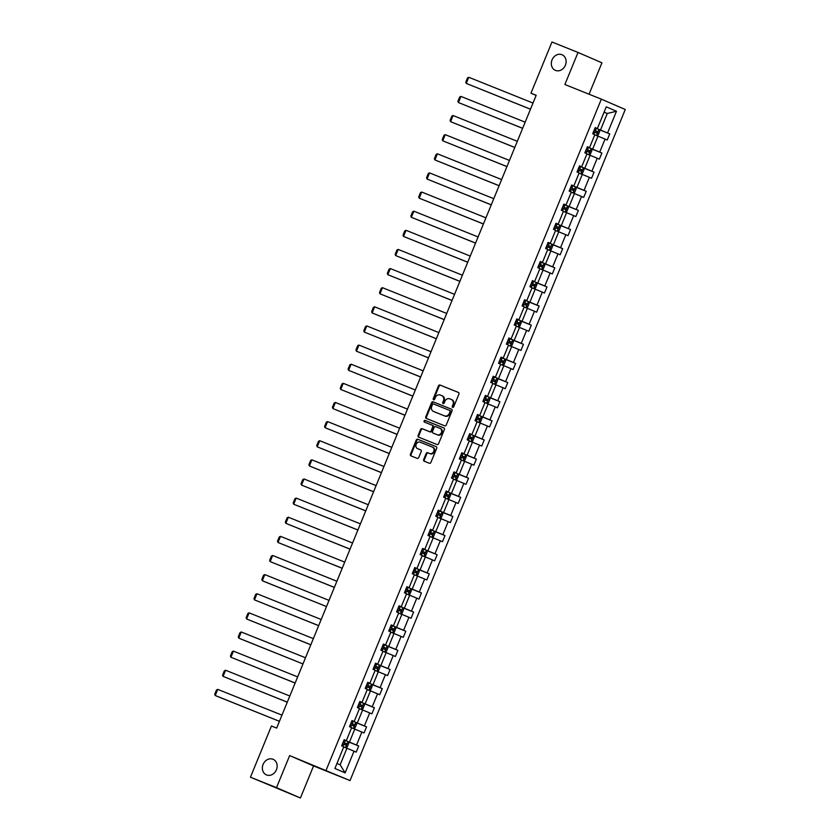 <?xml version="1.0" encoding="UTF-8"?>
<svg xmlns="http://www.w3.org/2000/svg" width="840" height="840" viewBox="0 0 840 840"><rect width="100%" height="100%" fill="white"/><g stroke="black" fill="none" stroke-linecap="round" stroke-linejoin="round"><path stroke-width="1.26" d="M272.979 759.245A8.484 7.182 -66.6 0 0 263.13 764.327A8.484 7.182 -66.6 0 0 266.396 774.879A8.484 7.182 -66.6 0 0 266.543 774.942A8.484 7.182 -66.6 0 0 276.392 769.86A8.484 7.182 -66.6 0 0 273.126 759.308A8.484 7.182 -66.6 0 0 272.979 759.245M561.928 54.705A8.484 7.182 -66.6 0 0 552.079 59.787A8.484 7.182 -66.6 0 0 555.345 70.34A8.484 7.182 -66.6 0 0 555.492 70.403A8.484 7.182 -66.6 0 0 565.351 65.321A8.484 7.182 -66.6 0 0 562.086 54.768A8.484 7.182 -66.6 0 0 561.928 54.705M452.634 407.39A0.913 0.766 -66.6 0 0 453.695 406.833L458.945 394.044A1.302 1.103 -66.6 0 0 458.441 392.438L440.003 385.046A1.302 1.103 -66.6 0 0 438.491 385.833L433.241 398.622A0.913 0.766 -66.6 0 0 434.679 399.2L435.351 397.541A4.158 3.528 -66.6 0 1 440.202 395.01L441.735 395.619A4.158 3.528 -66.6 0 1 441.808 395.651A4.158 3.528 -66.6 0 1 443.436 400.785L442.754 402.444A0.913 0.766 -66.6 0 0 444.181 403.022L444.864 401.363A4.158 3.528 -66.6 0 1 449.715 398.822L451.248 399.441A4.158 3.528 -66.6 0 1 451.322 399.473A4.158 3.528 -66.6 0 1 452.949 404.607L452.267 406.256A0.913 0.766 -66.6 0 0 452.634 407.39M423.675 459.575A1.302 1.103 -66.6 0 0 424.2 461.192L429.366 463.26A1.302 1.103 -66.6 0 0 430.878 462.473L436.706 448.266A1.302 1.103 -66.6 0 0 436.181 446.649L417.764 439.268A1.302 1.103 -66.6 0 0 416.252 440.055L410.424 454.262A1.302 1.103 -66.6 0 0 410.949 455.868L417.197 458.378A1.302 1.103 -66.6 0 0 418.709 457.58L421.207 451.5A1.302 1.103 -66.6 0 0 420.672 449.894L417.575 448.644A3.476 2.951 -66.6 0 1 417.522 448.623A3.476 2.951 -66.6 0 1 416.178 444.297A3.476 2.951 -66.6 0 1 420.221 442.207L432.338 447.08A3.476 2.951 -66.6 0 1 432.401 447.101A3.476 2.951 -66.6 0 1 433.745 451.427A3.476 2.951 -66.6 0 1 429.702 453.516L427.675 452.707A1.302 1.103 -66.6 0 0 426.163 453.495L423.675 459.575L424.316 459.858A1.302 1.103 -66.6 0 0 424.683 461.381M289.653 755.591L276.496 787.647L250.446 777.2L300.416 798L313.562 765.933L350.038 780.57L289.653 755.591L313.562 765.933M589.061 94.227L601.944 62.801L578.025 52.458L564.879 84.514L601.346 99.152L326.119 770.227M578.025 52.458L551.975 42L530.975 93.188L536.13 95.424M250.446 777.2L271.446 726.001L276.654 728.091L536.193 95.288L530.975 93.188M444.717 425.828A1.302 1.103 -66.6 0 0 446.229 425.04L452.056 410.834A1.302 1.103 -66.6 0 0 451.553 409.227L433.115 401.835A1.302 1.103 -66.6 0 0 431.603 402.623L425.775 416.829A1.302 1.103 -66.6 0 0 426.279 418.435L444.717 425.828M444.381 429.555L438.554 443.751A1.302 1.103 -66.6 0 1 437.042 444.549L418.635 437.157A1.302 1.103 -66.6 0 1 418.1 435.54L420.599 429.461A1.302 1.103 -66.6 0 1 422.111 428.673L429.576 431.666A1.302 1.103 -66.6 0 0 431.088 430.878L432.747 426.846A1.302 1.103 -66.6 0 0 432.222 425.229L424.442 422.111A0.913 0.766 -66.6 0 1 425.135 420.42L443.856 427.938A1.302 1.103 -66.6 0 1 444.381 429.555M276.496 787.647L300.416 798M334.908 768.464L343.812 746.771L341.649 745.825L344.159 739.694L346.322 740.639L351.656 727.639L349.493 726.705L352.002 720.573L354.175 721.508L359.499 708.509L357.336 707.574L359.856 701.442L362.019 702.376L367.343 689.377L365.18 688.443L367.7 682.311L369.863 683.256L375.197 670.257L373.023 669.312L375.543 663.191L377.706 664.125L383.04 651.126L380.867 650.192L383.387 644.059L385.55 644.994L390.883 631.995L388.721 631.061L391.23 624.928L393.393 625.863L398.727 612.875L396.564 611.929L399.074 605.808L401.237 606.743L406.57 593.744L404.407 592.809L406.917 586.677L409.091 587.611L414.414 574.613L412.251 573.678L414.761 567.546L416.934 568.481L422.257 555.492L420.094 554.547L422.615 548.415L424.778 549.36L430.101 536.361L427.938 535.427L430.458 529.294L432.621 530.229L437.955 517.23L435.781 516.295L438.302 510.163L440.465 511.098L445.798 498.099L443.625 497.165L446.145 491.032L448.308 491.978L453.642 478.979L451.479 478.044L453.989 471.912L456.151 472.846L461.486 459.848L459.322 458.913L461.832 452.781L463.995 453.716L469.329 440.717L467.166 439.782L469.675 433.65L471.849 434.584L477.173 421.596L475.01 420.651L477.519 414.53L479.693 415.464L485.016 402.465L482.853 401.531L485.373 395.399L487.536 396.333L492.87 383.334L490.697 382.399L493.217 376.268L495.38 377.202L500.714 364.214L498.54 363.269L501.06 357.137L503.223 358.082L508.557 345.082L506.394 344.148L508.904 338.016L511.067 338.951L516.401 325.952L514.238 325.017L516.747 318.885L518.91 319.82L524.244 306.82L522.081 305.886L524.591 299.754L526.764 300.699L532.087 287.7L529.924 286.766L532.434 280.633L534.607 281.568L539.931 268.569L537.768 267.635L540.288 261.502L542.451 262.437L547.775 249.438L545.611 248.504L548.131 242.372L550.295 243.316L555.629 230.317L553.455 229.373L555.975 223.251L558.138 224.185L563.472 211.186L561.299 210.252L563.819 204.12L565.981 205.054L571.316 192.055L569.153 191.121L571.662 184.989L573.825 185.923L579.159 172.935L576.996 171.99L579.505 165.858L581.669 166.803L587.002 153.804L584.84 152.87L587.349 146.738L589.523 147.672L594.846 134.673L592.683 133.739L595.192 127.607L597.366 128.541L606.26 106.838L616.476 111.258L607.572 132.962L609.746 133.896L607.226 140.028L605.062 139.094L599.728 152.093L601.892 153.027L599.382 159.159L597.219 158.225L591.885 171.224L594.048 172.158L591.538 178.29L589.375 177.356L584.042 190.344L586.204 191.289L583.695 197.41L581.522 196.476L576.198 209.475L578.361 210.41L575.851 216.541L573.678 215.607L568.355 228.606L570.518 229.541L567.998 235.672L565.835 234.738L560.511 247.727L562.674 248.672L560.154 254.803L557.991 253.859L552.657 266.858L554.831 267.792L552.311 273.924L550.148 272.99L544.813 285.989L546.976 286.923L544.467 293.055L542.304 292.12L536.97 305.119L539.133 306.054L536.624 312.186L534.461 311.241L529.127 324.24L531.289 325.175L528.78 331.306L526.617 330.372L521.283 343.371L523.446 344.306L520.937 350.438L518.763 349.503L513.44 362.502L515.603 363.437L513.082 369.569L510.919 368.624L505.596 381.623L507.759 382.568L505.239 388.689L503.076 387.755L497.742 400.754L499.916 401.688L497.396 407.82L495.233 406.886L489.899 419.885L492.072 420.819L489.552 426.951L487.389 426.017L482.055 439.005L484.218 439.95L481.709 446.082L479.546 445.137L474.212 458.136L476.375 459.07L473.865 465.203L471.702 464.268L466.368 477.267L468.531 478.202L466.022 484.334L463.848 483.399L458.524 496.388L460.688 497.332L458.178 503.465L456.005 502.519L450.681 515.519L452.844 516.453L450.324 522.585L448.161 521.651L442.838 534.649L445.001 535.584L442.481 541.716L440.318 540.782L434.983 553.78L437.157 554.715L434.637 560.847L432.474 559.902L427.14 572.901L429.303 573.846L426.794 579.968L424.631 579.033L419.296 592.032L421.459 592.966L418.95 599.099L416.787 598.164L411.453 611.163L413.616 612.098L411.106 618.23L408.944 617.295L403.61 630.284L405.772 631.228L403.263 637.361L401.09 636.416L395.766 649.415L397.929 650.349L395.409 656.481L393.246 655.547L387.923 668.546L390.086 669.48L387.566 675.612L385.403 674.678L380.069 687.666L382.242 688.611L379.722 694.743L377.559 693.798L372.225 706.797L374.399 707.731L371.879 713.864L369.716 712.929L364.381 725.928L366.544 726.863L364.035 732.995L361.872 732.06L356.538 745.059L358.701 745.994L356.192 752.125L354.029 751.181L345.125 772.884L334.908 768.464M350.038 780.57L625.264 109.505L601.346 99.152M351.572 727.839L354.774 729.13L349.451 742.119L344.054 739.956M349.451 742.119L356.538 745.059M354.774 729.13L361.872 732.06M344.106 739.83L346.322 740.639M359.415 708.708L362.628 710L357.294 722.999L351.897 720.836L355.772 722.442L356.559 724.227L355.058 727.913L353.336 728.543L355.793 722.495M357.294 722.999L364.381 725.928M362.628 710L369.716 712.929M351.95 720.699L354.175 721.508M367.258 689.587L370.471 690.869L365.137 703.868L359.741 701.704L363.615 703.322L364.403 705.106L362.901 708.782L361.179 709.422M365.137 703.868L372.225 706.797M370.471 690.869L377.559 693.798M359.793 701.578L362.019 702.376M375.113 670.457L378.315 671.738L372.981 684.736L367.584 682.574M372.981 684.736L380.069 687.666M378.315 671.738L385.403 674.678M367.637 682.448L369.863 683.256M382.956 651.325L386.159 652.617L380.825 665.616L375.438 663.442L379.302 665.059L380.1 666.845L378.588 670.53L376.866 671.16L379.323 665.112M380.825 665.616L387.923 668.546M386.159 652.617L393.246 655.547M375.491 663.317L377.706 664.125M390.8 632.205L394.002 633.486L388.668 646.485L383.281 644.322L387.156 645.939L387.944 647.724L386.431 651.399L384.72 652.04M388.668 646.485L395.766 649.415M394.002 633.486L401.09 636.416M383.334 644.186L385.55 644.994M398.643 613.074L401.846 614.355L396.522 627.354L391.125 625.191M396.522 627.354L403.61 630.284M401.846 614.355L408.944 617.295M391.178 625.065L393.393 625.863M406.487 593.943L409.689 595.235L404.366 608.234L398.969 606.06L402.843 607.677L403.631 609.462L402.119 613.148L400.407 613.778M404.366 608.234L411.453 611.163M409.689 595.235L416.787 598.164M399.021 605.934L401.237 606.743M414.33 574.823L417.532 576.103L412.209 589.102L406.812 586.94L410.687 588.546L411.474 590.341L409.962 594.017L408.251 594.657L410.707 588.599M412.209 589.102L419.296 592.032M417.532 576.103L424.631 579.033M406.865 586.803L409.091 587.611M422.173 555.692L425.387 556.973L420.053 569.972L414.656 567.808L418.53 569.425L419.318 571.211L417.816 574.885L416.094 575.526M420.053 569.972L427.14 572.901M425.387 556.973L432.474 559.902M414.708 567.683L416.934 568.481M430.028 536.561L433.23 537.852L427.896 550.841L422.499 548.678L426.374 550.295L427.161 552.079L425.659 555.755L423.938 556.395L426.394 550.337M427.896 550.841L434.983 553.78M433.23 537.852L440.318 540.782M422.552 548.551L424.778 549.36M437.871 517.43L441.074 518.721L435.74 531.72L430.353 529.557L434.217 531.163L435.015 532.948L433.503 536.634L431.781 537.264L434.238 531.216M435.74 531.72L442.838 534.649M441.074 518.721L448.161 521.651M430.406 529.42L432.621 530.229M445.715 498.309L448.917 499.59L443.583 512.589L438.197 510.426M443.583 512.589L450.681 515.519M448.917 499.59L456.005 502.519M438.249 510.3L440.465 511.098M453.558 479.178L456.761 480.469L451.427 493.458L446.04 491.295L449.915 492.912L450.702 494.697L449.19 498.372L447.479 499.013L449.925 492.954M451.427 493.458L458.524 496.388M456.761 480.469L463.848 483.399M446.093 491.169L448.308 491.978M461.401 460.047L464.604 461.339L459.281 474.338L453.884 472.164L457.758 473.781L458.546 475.566L457.034 479.252L455.322 479.882M459.281 474.338L466.368 477.267M464.604 461.339L471.702 464.268M453.936 472.038L456.151 472.846M469.245 440.927L472.447 442.207L467.124 455.207L461.727 453.044L465.602 454.661L466.389 456.445L464.877 460.12L463.166 460.761L465.623 454.703M467.124 455.207L474.212 458.136M472.447 442.207L479.546 445.137M461.78 452.907L463.995 453.716M477.089 421.796L480.291 423.077L474.968 436.076L469.57 433.913L473.445 435.53L474.233 437.315L472.731 440.99L471.009 441.63M474.968 436.076L482.055 439.005M480.291 423.077L487.389 426.017M469.623 433.786L471.849 434.584M484.932 402.665L488.145 403.956L482.811 416.955L477.414 414.781L481.288 416.399L482.076 418.183L480.575 421.869L478.853 422.499M482.811 416.955L489.899 419.885M488.145 403.956L495.233 406.886M477.467 414.656L479.693 415.464M492.786 383.544L495.989 384.825L490.655 397.824L485.257 395.661L489.132 397.278L489.93 399.063L488.418 402.738L486.696 403.379L489.153 397.32M490.655 397.824L497.742 400.754M495.989 384.825L503.076 387.755M485.31 395.524L487.536 396.333M500.63 364.413L503.832 365.694L498.498 378.693L493.112 376.53M498.498 378.693L505.596 381.623M503.832 365.694L510.919 368.624M493.164 376.404L495.38 377.202M508.473 345.282L511.675 346.574L506.342 359.562L500.955 357.399L504.819 359.016L505.617 360.801L504.105 364.487L502.394 365.117M506.342 359.562L513.44 362.502M511.675 346.574L518.763 349.503M501.007 357.273L503.223 358.082M516.317 326.151L519.519 327.443L514.185 340.442L508.798 338.279L512.673 339.885L513.461 341.67L511.949 345.356L510.237 345.996M514.185 340.442L521.283 343.371M519.519 327.443L526.617 330.372M508.851 338.142L511.067 338.951M524.16 307.031L527.363 308.312L522.039 321.31L516.642 319.147L520.517 320.764L521.304 322.55L519.792 326.225L518.081 326.865L520.538 320.806M522.039 321.31L529.127 324.24M527.363 308.312L534.461 311.241M516.694 319.022L518.91 319.82M532.004 287.899L535.206 289.191L529.883 302.18L524.486 300.017L528.36 301.633L529.148 303.419L527.635 307.094L525.924 307.734M529.883 302.18L536.97 305.119M535.206 289.191L542.304 292.12M524.538 299.891L526.764 300.699M539.847 268.769L543.06 270.06L537.726 283.059L532.329 280.896L536.204 282.502L536.991 284.288L535.49 287.973L533.768 288.603L536.225 282.555M537.726 283.059L544.813 285.989M543.06 270.06L550.148 272.99M532.381 280.76L534.607 281.568M547.701 249.648L550.904 250.929L545.57 263.928L540.173 261.765L544.047 263.382L544.835 265.167L543.333 268.842L541.611 269.483L544.068 263.424M545.57 263.928L552.657 266.858M550.904 250.929L557.991 253.859M540.225 261.639L542.451 262.437M555.545 230.517L558.747 231.798L553.413 244.797L548.016 242.634L551.891 244.251L552.688 246.036L551.176 249.711L549.454 250.352M553.413 244.797L560.511 247.727M558.747 231.798L565.835 234.738M548.079 242.508L550.295 243.316M563.388 211.386L566.591 212.678L561.256 225.677L555.87 223.503L559.734 225.12L560.532 226.905L559.02 230.591L557.308 231.221L559.755 225.162M561.256 225.677L568.355 228.606M566.591 212.678L573.678 215.607M555.923 223.377L558.138 224.185M571.231 192.266L574.434 193.547L569.1 206.546L563.714 204.383L567.588 206L568.375 207.785L566.864 211.459L565.152 212.1M569.1 206.546L576.198 209.475M574.434 193.547L581.522 196.476M563.766 204.246L565.981 205.054M579.075 173.135L582.278 174.416L576.954 187.415L571.557 185.252L575.432 186.869L576.219 188.654L574.707 192.328L572.996 192.969M576.954 187.415L584.042 190.344M582.278 174.416L589.375 177.356M571.61 185.126L573.825 185.923M586.919 154.004L590.121 155.295L584.798 168.284L579.4 166.121L583.275 167.738L584.062 169.523L582.55 173.208L580.839 173.838M584.798 168.284L591.885 171.224M590.121 155.295L597.219 158.225M579.453 165.995L581.669 166.803M594.762 134.873L597.965 136.164L592.641 149.163L587.244 147L591.119 148.607L591.906 150.402L590.404 154.077L588.683 154.718L591.139 148.659M592.641 149.163L599.728 152.093M597.965 136.164L605.062 139.094M587.297 146.864L589.523 147.672M604.065 112.192L607.278 113.484L600.485 130.032L595.087 127.869L598.962 129.486L599.75 131.271L598.248 134.946L596.526 135.587M600.485 130.032L607.572 132.962M616.476 111.258L607.278 113.484L604.107 112.109M336.977 763.434L340.147 764.81L346.931 748.251L343.728 746.97M595.14 127.743L597.366 128.541M346.931 748.251L354.029 751.181M345.125 772.884L340.147 764.81M599.014 129.591L609.746 133.896M591.171 148.722L601.892 153.027M583.327 167.853L594.048 172.158M575.474 186.984L586.204 191.289M567.63 206.105L578.361 210.41M559.787 225.236L570.518 229.541M551.943 244.367L562.674 248.672M544.1 263.487L554.831 267.792M536.256 282.618L546.976 286.923M528.413 301.749L539.133 306.054M520.569 320.869L531.289 325.175M512.715 340.001L523.446 344.306M504.872 359.131L515.603 363.437M497.028 378.262L507.759 382.568M489.185 397.383L499.916 401.688M481.341 416.514L492.072 420.819M473.498 435.645L484.218 439.95M465.654 454.766L476.375 459.07M457.8 473.897L468.531 478.202M449.957 493.028L460.688 497.332M442.113 512.148L452.844 516.453M434.269 531.279L445.001 535.584M426.426 550.41L437.157 554.715M418.582 569.541L429.303 573.846M410.739 588.662L421.459 592.966M402.895 607.793L413.616 612.098M395.042 626.924L405.772 631.228M387.198 646.044L397.929 650.349M379.355 665.175L390.086 669.48M371.511 684.306L382.242 688.611M363.668 703.427L374.399 707.731M355.824 722.558L366.544 726.863M347.981 741.689L358.701 745.994M452.981 407.431A0.913 0.766 -66.6 0 1 452.918 406.539L453.59 404.88A4.158 3.528 -66.6 0 0 451.973 399.745A4.158 3.528 -66.6 0 0 451.899 399.725L451.395 399.504M441.882 395.682L442.386 395.903A4.158 3.528 -66.6 0 1 442.459 395.934A4.158 3.528 -66.6 0 1 444.077 401.069L443.405 402.717A0.913 0.766 -66.6 0 0 443.468 403.61M458.577 392.522L440.654 385.319A1.302 1.103 -66.6 0 0 439.131 386.117L433.892 398.906A0.913 0.766 -66.6 0 0 433.955 399.798M451.7 409.311L433.766 402.108A1.302 1.103 -66.6 0 0 432.243 402.906L426.426 417.113A1.302 1.103 -66.6 0 0 426.783 418.635M450.082 411.59A0.913 0.766 -66.6 0 0 449.715 410.456L433.556 403.967A0.913 0.766 -66.6 0 0 432.495 404.523L431.77 406.266A4.158 3.528 -66.6 0 0 433.398 411.401A4.158 3.528 -66.6 0 0 433.471 411.432L444.518 415.863A4.158 3.528 -66.6 0 0 449.369 413.332L450.082 411.59L450.733 411.863A0.913 0.766 -66.6 0 0 450.356 410.739L449.747 410.466M433.965 411.653A4.158 3.528 -66.6 0 0 434.038 411.684A4.158 3.528 -66.6 0 0 434.112 411.716L433.471 411.432M450.733 411.863L450.009 413.606A4.158 3.528 -66.6 0 1 445.158 416.147L434.112 411.716M432.264 425.25L432.863 425.513A1.302 1.103 -66.6 0 0 432.863 425.513A1.302 1.103 -66.6 0 1 433.398 427.119L431.739 431.151A1.302 1.103 -66.6 0 1 430.227 431.949L422.751 428.957A1.302 1.103 -66.6 0 0 421.239 429.744L418.751 435.824A1.302 1.103 -66.6 0 0 419.108 437.346M444.024 428.022L425.786 420.704A0.913 0.766 -66.6 0 0 424.956 422.31M437.325 434.774A3.476 2.951 -66.6 0 0 441.368 432.695A3.476 2.951 -66.6 0 0 440.024 428.369A3.476 2.951 -66.6 0 0 439.961 428.337L435.697 426.626A1.302 1.103 -66.6 0 0 434.175 427.413L432.526 431.445A1.302 1.103 -66.6 0 0 433.052 433.062L437.976 435.057A3.476 2.951 -66.6 0 0 442.008 432.968A3.476 2.951 -66.6 0 0 440.675 428.642A3.476 2.951 -66.6 0 0 440.612 428.62L440.087 428.39M433.65 433.325A1.302 1.103 -66.6 0 0 433.703 433.346L433.052 433.062M437.976 435.057L433.031 433.052M432.464 447.132L432.989 447.353A3.476 2.951 -66.6 0 1 433.052 447.384A3.476 2.951 -66.6 0 1 434.385 451.71A3.476 2.951 -66.6 0 1 430.343 453.789L428.327 452.981A1.302 1.103 -66.6 0 0 426.815 453.779L424.316 459.858M418.1 448.875A3.476 2.951 -66.6 0 0 418.163 448.906A3.476 2.951 -66.6 0 0 418.226 448.928L417.575 448.644M420.84 449.978L418.226 448.928M436.349 446.744L418.415 439.541A1.302 1.103 -66.6 0 0 416.892 440.339L411.075 454.534A1.302 1.103 -66.6 0 0 411.432 456.068M530.492 109.189L466.263 83.412L468.783 77.28L533.001 103.058M468.783 77.28L467.534 77.868L465.769 82.152L466.263 83.412L530.471 109.232M593.534 131.67L596.788 133.024L597.398 131.555L594.132 130.2L595.896 130.946L595.287 132.426M522.648 128.31L458.419 102.543L460.94 96.411L525.158 122.178M460.94 96.411L459.69 96.989L457.926 101.283L458.419 102.543L522.627 128.352M585.679 150.801L588.956 152.155L589.554 150.675L586.288 149.331M586.278 149.352L588.053 150.077L587.444 151.547M514.794 147.441L450.576 121.664L453.086 115.532L517.314 141.309M453.086 115.532L451.846 116.12L450.082 120.414L450.576 121.664L514.784 147.483M577.836 169.932L581.101 171.276L581.7 169.806L578.445 168.462L580.209 169.208L579.6 170.678M506.951 166.572L442.733 140.794L445.242 134.662L509.471 160.44M445.242 134.662L444.003 135.251L442.239 139.545L442.733 140.794L506.94 166.614M569.993 189.053L573.269 190.407L573.856 188.937L570.601 187.583M570.591 187.603L572.355 188.339L571.756 189.809M499.107 185.692L434.889 159.925L437.399 153.793L501.627 179.56M437.399 153.793L436.149 154.382L434.395 158.666L434.889 159.925L499.086 185.734M562.149 208.184L565.415 209.538L566.013 208.068L562.758 206.714M562.748 206.734L564.512 207.459L563.913 208.929M491.264 204.823L427.046 179.046L429.555 172.914L493.784 198.691M429.555 172.914L428.306 173.502L426.552 177.797L427.046 179.046L491.243 204.866M554.305 227.315L557.571 228.659L558.17 227.189L554.904 225.845L556.668 226.59L556.07 228.06M483.42 223.954L419.192 198.177L421.712 192.045L485.93 217.822M421.712 192.045L420.462 192.633L418.709 196.928L419.192 198.177L483.399 223.997M546.462 246.446L549.727 247.79L550.326 246.32L547.061 244.965L548.825 245.721L548.226 247.191M475.577 243.075L411.348 217.308L413.868 211.176L478.086 236.953M413.868 211.176L412.619 211.764L410.855 216.048L411.348 217.308L475.556 243.128M538.619 265.566L541.874 266.921L542.482 265.451L539.217 264.096M539.207 264.117L540.981 264.841L540.372 266.312M467.733 262.206L403.505 236.428L406.024 230.307L470.243 256.074M406.024 230.307L404.775 230.885L403.011 235.179L403.505 236.428L467.712 262.248M530.775 284.697L534.03 286.041L534.639 284.571L531.374 283.227L533.138 283.973L532.529 285.443M459.89 281.337L395.661 255.559L398.181 249.428L462.399 275.205M398.181 249.428L396.931 250.016L395.168 254.31L395.661 255.559L459.869 281.379M522.921 303.828L526.197 305.172L526.795 303.702L523.53 302.358L525.294 303.104L524.685 304.574M452.036 300.457L387.818 274.691L390.327 268.559L454.556 294.336M390.327 268.559L389.088 269.147L387.324 273.431L387.818 274.691L452.025 300.51M515.077 322.949L518.354 324.303L518.942 322.833L515.687 321.479M515.676 321.5L517.451 322.224L516.841 323.705M444.192 319.589L379.974 293.811L382.483 287.69L446.712 313.457M382.483 287.69L381.234 288.267L379.481 292.562L379.974 293.811L444.181 319.631M507.234 342.08L510.51 343.434L511.098 341.954L507.843 340.61L509.596 341.355L508.998 342.825M436.349 338.719L372.131 312.942L374.64 306.81L438.869 332.588M374.64 306.81L373.391 307.398L371.637 311.693L372.131 312.942L436.328 338.762M499.391 361.211L502.656 362.565L503.255 361.084L500 359.741L501.753 360.486L501.155 361.956M494.54 384.248L496.262 383.607L497.774 379.932L496.976 378.147L493.101 376.53M428.505 357.851L364.287 332.073L366.796 325.941L431.015 351.719M366.796 325.941L365.547 326.529L363.794 330.813L364.287 332.073L428.484 357.893M491.547 380.331L494.812 381.685L495.411 380.216L492.146 378.861M492.146 378.882L493.909 379.606L493.311 381.087M420.661 376.971L356.433 351.204L358.953 345.072L423.171 370.839M358.953 345.072L357.704 345.649L355.94 349.944L356.433 351.204L420.641 377.013M483.704 399.462L486.959 400.817L487.568 399.336L484.302 397.992L486.066 398.738L485.468 400.207M412.818 396.102L348.59 370.325L351.11 364.193L415.328 389.97M351.11 364.193L349.86 364.781L348.096 369.075L348.59 370.325L412.797 396.144M475.86 418.593L479.126 419.947L479.724 418.467L476.459 417.123M476.448 417.144L478.223 417.869L477.614 419.339M404.975 415.233L340.746 389.456L343.266 383.324L407.484 409.101M343.266 383.324L342.017 383.911L340.253 388.206L340.746 389.456L404.954 415.275M468.605 436.265L469.802 436.758L468.615 436.244M468.017 437.724L471.282 439.068L471.881 437.598L469.844 436.748L470.379 437L469.77 438.469M397.12 434.354L332.903 408.587L335.412 402.455L399.641 428.221M335.412 402.455L334.173 403.043L332.409 407.327L332.903 408.587L397.11 434.406M460.163 456.844L463.439 458.199L464.026 456.729L460.772 455.375M460.761 455.395L462.536 456.12L461.927 457.59M389.277 453.485L325.059 427.707L327.569 421.575L391.797 447.353M327.569 421.575L326.33 422.163L324.566 426.457L325.059 427.707L389.267 453.526M452.319 475.976L455.595 477.33L456.183 475.85L452.928 474.506M452.918 474.527L454.692 475.251L454.083 476.721M381.433 472.616L317.216 446.838L319.725 440.706L383.954 466.483M319.725 440.706L318.476 441.294L316.722 445.589L317.216 446.838L381.413 472.657M444.476 495.106L447.741 496.451L448.34 494.981L445.084 493.637L446.838 494.382L446.24 495.852M439.635 518.144L441.346 517.503L442.858 513.828L442.06 512.043L438.186 510.426M373.59 491.736L309.372 465.969L311.881 459.837L376.11 485.615M311.881 459.837L310.632 460.425L308.879 464.709L309.372 465.969L373.569 491.788M436.632 514.227L439.897 515.582L440.496 514.111L437.231 512.757L438.995 513.503L438.396 514.972M365.747 510.867L301.518 485.09L304.038 478.968L368.256 504.735M304.038 478.968L302.788 479.546L301.035 483.84L301.518 485.09L365.726 510.909M428.788 533.358L432.044 534.712L432.653 533.232L429.387 531.888M429.387 531.909L431.151 532.634L430.553 534.104M357.903 529.998L293.675 504.221L296.195 498.089L360.413 523.866M296.195 498.089L294.945 498.677L293.181 502.971L293.675 504.221L357.882 530.04M420.945 552.489L424.211 553.844L424.809 552.363L421.544 551.019L423.308 551.764L422.709 553.235M350.06 549.129L285.831 523.351L288.351 517.22L352.569 542.997M288.351 517.22L287.102 517.808L285.338 522.091L285.831 523.351L350.038 549.171M413.102 571.61L416.367 572.964L416.966 571.494L413.7 570.139L415.464 570.885L414.855 572.365M342.216 568.25L277.988 542.482L280.507 536.351L344.726 562.118M280.507 536.351L279.258 536.928L277.494 541.223L277.988 542.482L342.195 568.292M405.248 590.74L408.524 592.095L409.122 590.615L405.856 589.271M405.846 589.292L407.62 590.016L407.012 591.486M334.362 587.38L270.144 561.603L272.654 555.471L336.882 581.249M272.654 555.471L271.415 556.059L269.651 560.353L270.144 561.603L334.352 587.423M397.404 609.872L400.68 611.226L401.268 609.746L398.013 608.401L399.777 609.147L399.168 610.617M395.02 626.85L392.532 632.898L394.275 632.268L395.787 628.593L395 626.808L391.125 625.202M264.81 574.602L263.56 575.19L261.807 579.485L262.3 580.734L263.918 581.438L326.508 606.553L262.3 580.734L264.81 574.602L329.038 600.38M389.56 629.002L392.826 630.347L393.425 628.876L390.169 627.522L391.923 628.278L391.325 629.748M318.675 625.632L254.457 599.865L256.966 593.733L321.195 619.5M256.966 593.733L255.717 594.321L253.964 598.605L254.457 599.865L318.654 625.674M381.717 648.123L384.983 649.477L385.581 648.008L382.326 646.653M382.316 646.674L384.08 647.399L383.481 648.869M310.832 644.763L246.614 618.986L249.123 612.853L313.341 638.631M249.123 612.853L247.874 613.442L246.12 617.736L246.614 618.986L310.81 644.805M373.874 667.254L377.139 668.609L377.738 667.128L374.472 665.784L376.236 666.529L375.637 668M371.48 684.232L369.002 690.28L370.745 689.65L372.256 685.976L371.459 684.191L367.584 682.584M241.28 631.985L240.03 632.573L238.266 636.867L238.76 638.117L240.377 638.82L302.967 663.936L238.76 638.117L241.28 631.985L305.498 657.762M366.03 686.385L369.296 687.729L369.894 686.259L366.629 684.915L368.393 685.661L367.794 687.13M295.144 683.014L230.916 657.248L233.436 651.115L297.654 676.893M233.436 651.115L232.186 651.703L230.422 655.988L230.916 657.248L295.123 683.067M358.774 704.057L359.971 704.55L358.785 704.036M358.187 705.505L361.452 706.86L362.05 705.39L360.014 704.54L360.549 704.781L359.94 706.251M287.301 702.146L223.072 676.368L225.593 670.247L289.81 696.014M225.593 670.247L224.343 670.824L222.579 675.119L223.072 676.368L287.28 702.188M350.343 724.637L353.608 725.991L354.207 724.51L350.942 723.167M350.931 723.188L352.706 723.912L352.096 725.382M345.492 747.674L347.204 747.033L348.716 743.358L347.928 741.573L344.054 739.966M217.739 689.367L216.5 689.955L214.736 694.25L215.229 695.499L216.846 696.202L279.437 721.319L215.229 695.499L217.739 689.367L281.967 715.145M342.489 743.768L345.765 745.122L346.353 743.642L343.098 742.298L344.862 743.043L344.253 744.513M453.59 404.88L452.949 404.607M443.405 402.717L442.754 402.444M444.077 401.069L443.436 400.785M433.892 398.906L433.241 398.622M439.131 386.117L438.491 385.833M440.654 385.319L440.003 385.046M452.918 406.539L452.267 406.256M426.426 417.113L425.775 416.829M432.243 402.906L431.603 402.623M433.766 402.108L433.115 401.835M445.158 416.147L444.518 415.863M450.009 413.606L449.369 413.332M418.751 435.824L418.1 435.54M421.239 429.744L420.599 429.461M422.751 428.957L422.111 428.673M430.227 431.949L429.576 431.666M431.739 431.151L431.088 430.878M433.398 427.119L432.747 426.846M425.786 420.704L425.135 420.42M426.815 453.779L426.163 453.495M428.327 452.981L427.675 452.707M430.343 453.789L429.702 453.516M411.075 454.534L410.424 454.262M416.892 440.339L416.252 440.055M418.415 439.541L417.764 439.268M596.505 135.576L598.983 129.528M595.361 130.704L596.316 128.373M593.901 134.264L594.762 132.174M595.896 130.946L597.398 131.555M587.517 149.835L588.473 147.504M586.058 153.395L586.908 151.305M588.053 150.077L589.554 150.675M580.818 173.828L583.296 167.779M579.674 168.966L580.629 166.635M578.214 172.526L579.065 170.436M580.209 169.208L581.7 169.806M572.964 192.959L575.452 186.91M571.83 188.087L572.786 185.766M570.371 191.646L571.221 189.567M572.355 188.339L573.856 188.937M565.121 212.09L567.599 206.041M563.986 207.218L564.942 204.887M562.527 210.777L563.377 208.688M564.512 207.459L566.013 208.068M556.133 226.349L557.088 224.018M554.673 229.908L555.534 227.819M556.668 226.59L558.17 227.189M549.433 250.341L551.912 244.293M548.289 245.469L549.245 243.149M546.829 249.029L547.691 246.95M548.825 245.721L550.326 246.32M540.446 264.6L541.401 262.269M538.986 268.159L539.847 266.07M540.981 264.841L542.482 265.451M532.602 283.731L533.558 281.4M531.143 287.291L532.004 285.201M533.138 283.973L534.639 284.571M525.903 307.724L528.381 301.675M524.759 302.862L525.714 300.531M523.299 306.411L524.149 304.332M525.294 303.104L526.795 303.702M516.915 321.983L517.87 319.651M515.456 325.542L516.306 323.453M517.451 322.224L518.942 322.833M510.206 345.986L512.694 339.938M509.072 341.114L510.027 338.782M507.612 344.673L508.463 342.584M509.596 341.355L511.098 341.954M502.362 365.106L504.84 359.058M501.218 360.245L502.173 357.913M499.769 363.804L500.619 361.715M501.753 360.486L503.255 361.084M494.519 384.237L496.997 378.189M493.374 379.365L494.33 377.034M491.915 382.925L492.776 380.835M493.909 379.606L495.411 380.216M485.531 398.496L486.486 396.165M484.071 402.056L484.932 399.966M486.066 398.738L487.568 399.336M478.832 422.489L481.31 416.441M477.687 417.627L478.643 415.296M476.228 421.187L477.089 419.097M478.223 417.869L479.724 418.467M470.988 441.62L473.466 435.572M469.844 436.748L470.799 434.427M468.384 440.307L469.235 438.228M470.379 437L471.881 437.598M462 455.879L462.956 453.548M460.541 459.438L461.391 457.349M462.536 456.12L464.026 456.729M455.291 479.871L457.779 473.834M454.156 475.01L455.112 472.679M452.697 478.569L453.548 476.48M454.692 475.251L456.183 475.85M446.313 494.141L447.269 491.81M444.854 497.69L445.704 495.611M446.838 494.382L448.34 494.981M439.604 518.133L442.082 512.085M438.459 513.261L439.415 510.93M437 516.821L437.861 514.731M438.995 513.503L440.496 514.111M430.616 532.392L431.571 530.061M429.156 535.952L430.017 533.862M431.151 532.634L432.653 533.232M422.772 551.523L423.728 549.192M421.312 555.082L422.173 552.993M423.308 551.764L424.809 552.363M416.073 575.516L418.551 569.468M414.929 570.644L415.884 568.312M413.469 574.203L414.33 572.114M415.464 570.885L416.966 571.494M407.085 589.775L408.041 587.444M405.626 593.334L406.476 591.245M407.62 590.016L409.122 590.615M400.386 613.767L402.864 607.719M399.242 608.905L400.197 606.575M397.782 612.465L398.632 610.375M399.777 609.147L401.268 609.746M391.398 628.026L392.354 625.706M389.939 631.586L390.789 629.506M391.923 628.278L393.425 628.876M384.689 652.029L387.167 645.981M383.555 647.157L384.51 644.826M382.095 650.716L382.945 648.627M384.08 647.399L385.581 648.008M375.701 666.288L376.656 663.957M374.241 669.848L375.102 667.758M376.236 666.529L377.738 667.128M367.857 685.419L368.812 683.088M366.397 688.968L367.258 686.889M368.393 685.661L369.894 686.259M361.158 709.412L363.636 703.364M360.014 704.54L360.969 702.208M358.554 708.099L359.415 706.01M360.549 704.781L362.05 705.39M352.17 723.671L353.126 721.34M350.711 727.23L351.572 725.141M352.706 723.912L354.207 724.51M345.471 747.663L347.949 741.615M344.327 742.802L345.282 740.471M342.867 746.361L343.718 744.272M344.862 743.043L346.353 743.642M451.973 399.745L451.322 399.473M442.459 395.934L441.808 395.651M450.377 410.739L449.726 410.466M434.038 411.684L433.398 411.401M432.884 425.523L432.243 425.24M440.675 428.642L440.024 428.369M433.052 447.384L432.401 447.101M418.163 448.906L417.522 448.623"/></g></svg>
